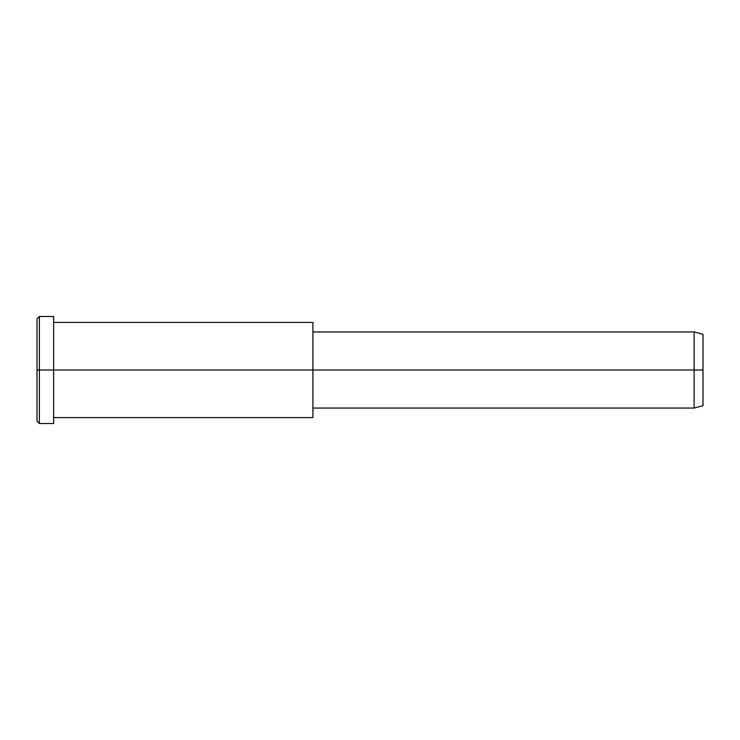 <?xml version="1.0" encoding="UTF-8"?>
<svg xmlns="http://www.w3.org/2000/svg" width="740" height="740" viewBox="0 0 740 740"><rect width="100%" height="100%" fill="white"/><g stroke="black" fill="none" stroke-linecap="round" stroke-linejoin="round"><path stroke-width="0.56" stroke-dasharray="3.7 2.78" d="M37 370L37 414.289C37 423.308 37 423.308 37 414.289L37 325.711C37 316.692 37 316.692 37 325.711L37 370M39.377 370L39.377 323.648C39.377 314.213 39.377 314.213 39.377 323.648L39.377 416.352C39.377 425.787 39.377 425.787 39.377 416.352L39.377 370L39.377 416.352C39.377 425.787 39.377 425.787 39.377 416.352L39.377 323.648C39.377 314.213 39.377 314.213 39.377 323.648L39.377 370M703 370L703 339.105C703 332.815 703 332.815 703 339.105L703 400.895C703 407.185 703 407.185 703 400.895L703 370M694.12 370L694.12 402.958C694.12 409.664 694.12 409.664 694.12 402.958L694.12 337.042C694.12 330.336 694.12 330.336 694.12 337.042L694.12 370L694.12 337.042C694.12 330.336 694.12 330.336 694.12 337.042L694.12 402.958C694.12 409.664 694.12 409.664 694.12 402.958L694.12 370M703 400.895L703 339.105M312.918 370L312.918 402.958C312.918 409.664 312.918 409.664 312.918 402.958L312.918 337.042C312.918 330.336 312.918 330.336 312.918 337.042L312.918 370L312.918 337.042C312.918 330.336 312.918 330.336 312.918 337.042L312.918 402.958C312.918 409.664 312.918 409.664 312.918 402.958L312.918 328.8C312.918 320.411 312.918 320.411 312.918 328.8L312.918 411.2C312.918 419.589 312.918 419.589 312.918 411.2L312.918 370M312.918 411.2L312.918 328.8M53.65 370L53.65 411.2C53.65 419.589 53.65 419.589 53.65 411.2L53.65 328.8C53.65 320.411 53.65 320.411 53.65 328.8L53.65 323.648C53.65 314.213 53.65 314.213 53.65 323.648L53.65 416.352C53.65 425.787 53.65 425.787 53.65 416.352L53.65 370M53.65 416.352L53.65 323.648M37 325.711L37 414.289"/><path stroke-width="1.11" d="M312.918 328.8L312.918 370L312.918 322.427L53.65 322.427L53.65 370L53.65 316.48L39.377 316.48L37 318.857L37 370L39.377 370L37 370L37 421.143L39.377 423.521L39.377 316.48L39.377 423.521L53.65 423.521L53.65 370L53.65 417.573L312.918 417.573L312.918 370L312.918 408.055L694.12 408.055L694.12 370L703 370L703 334.323L694.12 331.946L694.12 408.055L703 405.677L703 370L694.12 370L694.12 331.946L312.918 331.946L312.918 370L694.12 370L312.918 370L312.918 411.2M703 339.105C703 332.815 703 332.815 703 339.105L703 400.895C703 407.185 703 407.185 703 400.895M53.65 323.648L53.65 370L312.918 370L53.65 370L53.65 416.352M39.377 370L53.65 370L39.377 370M37 414.289C37 423.308 37 423.308 37 414.289L37 325.711C37 316.692 37 316.692 37 325.711"/></g></svg>
